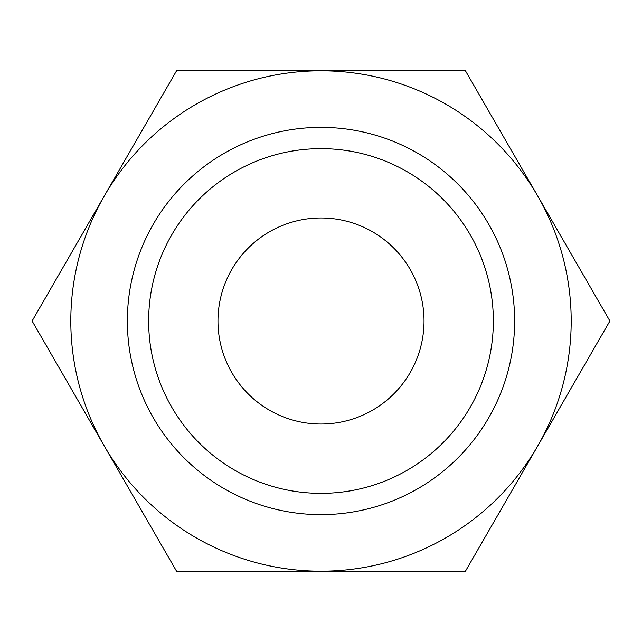 <?xml version="1.0" encoding="UTF-8"?>
<svg xmlns="http://www.w3.org/2000/svg" width="642" height="642" viewBox="0 0 642 642"><rect width="100%" height="100%" fill="white"/><g stroke="black" fill="none" stroke-linecap="round" stroke-linejoin="round"><path stroke-width="0.96" d="M609.9 321L465.45 70.805L321 70.805A250.195 250.195 0 0 0 104.325 446.094A250.195 250.195 0 0 0 321 571.195L465.45 571.195L537.675 446.094A250.195 250.195 0 0 0 321 70.805L176.55 70.805L32.1 321L176.55 571.195L321 571.195A250.195 250.195 0 0 0 537.675 446.094L609.9 321M493.353 321A172.353 172.353 0 0 1 321 493.353A172.353 172.353 0 0 1 148.647 321A172.353 172.353 0 0 1 321 148.647A172.353 172.353 0 0 1 493.353 321M514.635 321A193.635 193.635 0 0 1 321 514.635A193.635 193.635 0 0 1 127.365 321A193.635 193.635 0 0 1 321 127.365A193.635 193.635 0 0 1 514.635 321M217.975 321A103.025 103.025 0 0 1 321 217.975A103.025 103.025 0 0 1 424.025 321A103.025 103.025 0 0 1 321 424.025A103.025 103.025 0 0 1 217.975 321"/></g></svg>
